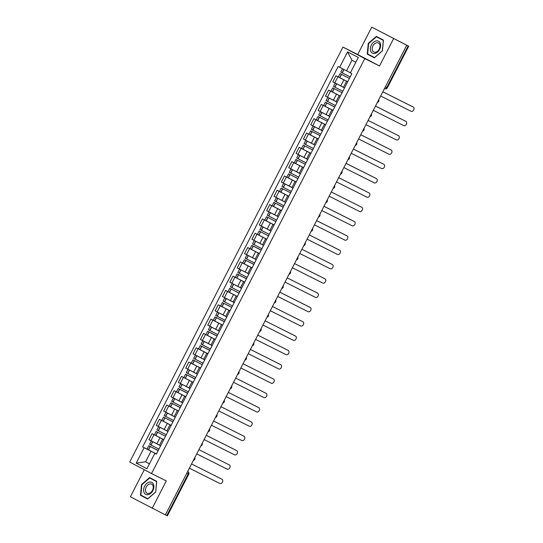 <?xml version="1.0" encoding="UTF-8"?>
<svg xmlns="http://www.w3.org/2000/svg" width="543" height="543" viewBox="0 0 543 543"><rect width="100%" height="100%" fill="white"/><g stroke="black" fill="none" stroke-linecap="round" stroke-linejoin="round"><path stroke-width="0.81" d="M144.295 469.722L130.388 496.784L165.377 514.886L406.734 45.252L371.745 27.15L357.694 54.497L342.952 47.092L129.702 462.039L151.531 473.53L364.781 58.59L379.523 65.988L393.58 38.648M371.745 27.15L408.709 46.216L387.342 87.783L386.786 87.511L408.146 45.945L408.709 46.216M152.216 508.282L166.273 480.935L151.531 473.53M186.744 473.306L188.713 474.283L167.353 515.85L166.789 515.578L188.149 474.012A2.063 1.439 -63.3 0 0 187.824 471.507L187.837 471.514A2.063 1.48 117.8 0 0 187.824 471.507L187.702 471.446M165.384 514.873L166.789 515.578M408.146 45.945L406.734 45.252M347.69 81.783L335.961 75.776L332.852 81.83L343.461 87.28M347.615 81.912L346.529 81.321L347.649 81.857M339.898 77.751L335.961 75.776M346.529 81.321L343.414 87.375L344.506 87.973M340.332 96.097L328.61 90.09L325.495 96.145L336.103 101.595M340.264 96.226L339.171 95.636L340.291 96.172M332.54 92.066L328.61 90.09M339.171 95.636L336.056 101.69L337.149 102.288M332.974 110.412L321.252 104.405L318.137 110.46L328.746 115.91M332.907 110.541L331.814 109.951L332.934 110.487M325.182 106.38L321.252 104.405M331.814 109.951L328.698 116.005L329.791 116.602M325.617 124.727L313.895 118.72L310.779 124.775L321.395 130.225M325.549 124.856L324.456 124.266L325.576 124.802M317.825 120.695L313.895 118.72M324.456 124.266L321.341 130.32L322.433 130.917M318.259 139.042L306.537 133.035L303.422 139.089L314.037 144.54M318.191 139.171L317.098 138.58L318.218 139.117M310.467 135.01L306.537 133.035M317.098 138.58L313.99 144.635L315.076 145.232M310.901 153.357L299.179 147.35L296.071 153.404L306.68 158.855M310.834 153.486L309.741 152.895L310.861 153.431M303.109 149.325L299.179 147.35M309.741 152.895L306.632 158.95L307.725 159.547M303.544 167.672L291.822 161.665L288.713 167.719L299.322 173.169M303.476 167.801L302.383 167.203L303.503 167.746M295.759 163.64L291.822 161.665M302.383 167.203L299.274 173.265L300.367 173.862M296.186 181.986L284.464 175.98L281.355 182.034L291.964 187.484M296.118 182.115L295.025 181.518L296.152 182.061M288.401 177.955L284.464 175.98M295.025 181.518L291.917 187.579L293.01 188.177M288.835 196.301L277.106 190.294L273.998 196.349L284.607 201.799M288.767 196.43L287.675 195.833L288.795 196.376M281.043 192.27L277.106 190.294M287.675 195.833L284.559 201.894L285.652 202.491M281.478 210.616L269.756 204.609L266.64 210.664L277.249 216.114M281.41 210.745L280.317 210.148L281.437 210.691M273.686 206.584L269.756 204.609M280.317 210.148L277.201 216.209L278.294 216.806M274.12 224.931L262.398 218.924L259.282 224.978L269.891 230.429M274.052 225.06L272.959 224.463L274.079 225.006M266.328 220.899L262.398 218.924M272.959 224.463L269.844 230.524L270.937 231.121M266.762 239.246L255.04 233.239L251.925 239.293L262.541 244.744M266.694 239.375L265.602 238.777L266.722 239.32M258.97 235.214L255.04 233.239M265.602 238.777L262.486 244.839L263.579 245.436M259.405 253.561L247.683 247.554L244.567 253.608L255.183 259.059M259.337 253.69L258.244 253.092L259.364 253.635M251.613 249.529L247.683 247.554M258.244 253.092L255.135 259.154L256.221 259.744M252.047 267.875L240.325 261.869L237.216 267.923L247.825 273.373M251.979 268.004L250.886 267.407L252.006 267.95M244.262 263.844L240.325 261.869M250.886 267.407L247.778 273.468L248.87 274.059M244.689 282.19L232.967 276.183L229.859 282.238L240.468 287.688M244.621 282.319L243.529 281.722L244.655 282.265M236.904 278.159L232.967 276.183M243.529 281.722L240.42 287.783L241.513 288.374M237.332 296.505L225.61 290.498L222.501 296.553L233.11 302.003M237.264 296.634L236.178 296.037L237.298 296.58M229.546 292.473L225.61 290.498M236.178 296.037L233.062 302.098L234.155 302.689M229.981 310.82L218.259 304.813L215.143 310.868L225.752 316.318M229.913 310.949L228.82 310.352L229.94 310.895M222.189 306.788L218.259 304.813M228.82 310.352L225.705 316.413L226.798 317.003M222.623 325.135L210.901 319.128L207.786 325.182L218.395 330.633M222.555 325.264L221.463 324.666L222.582 325.209M214.831 321.103L210.901 319.128M221.463 324.666L218.347 330.728L219.44 331.318M215.266 339.45L203.544 333.443L200.428 339.497L211.044 344.948M215.198 339.579L214.105 338.981L215.225 339.524M207.474 335.418L203.544 333.443M214.105 338.981L210.989 345.043L212.082 345.633M207.908 353.764L196.186 347.758L193.07 353.812L203.686 359.262M207.84 353.893L206.747 353.296L207.867 353.839M200.116 349.733L196.186 347.758M206.747 353.296L203.632 359.351L204.725 359.948M200.55 368.079L188.828 362.072L185.72 368.127L196.328 373.577M200.482 368.208L199.39 367.611L200.51 368.154M192.758 364.048L188.828 362.072M199.39 367.611L196.281 373.665L197.374 374.263M193.193 382.387L181.471 376.387L178.362 382.442L188.971 387.892M193.125 382.523L192.032 381.926L193.152 382.469M185.407 378.362L181.471 376.387M192.032 381.926L188.923 387.98L190.016 388.578M185.835 396.702L174.113 390.702L171.004 396.757L181.613 402.2M185.767 396.838L184.674 396.241L185.801 396.784M178.05 392.677L174.113 390.702M184.674 396.241L181.566 402.295L182.658 402.892M178.484 411.017L166.755 405.017L163.647 411.071L174.255 416.515M178.409 411.153L177.323 410.556L178.443 411.099M170.692 406.992L166.755 405.017M177.323 410.556L174.208 416.61L175.301 417.207M171.126 425.332L159.404 419.332L156.289 425.386L166.898 430.83M171.059 425.468L169.966 424.87L171.086 425.413M163.334 421.307L159.404 419.332M169.966 424.87L166.85 430.925L167.943 431.522M163.769 439.647L152.047 433.647L148.931 439.701L159.54 445.145M163.701 439.782L162.608 439.185L163.728 439.728M155.977 435.622L152.047 433.647M162.608 439.185L159.493 445.24L160.585 445.837M355.808 62.289L351.952 60.259L346.529 70.814L350.418 72.762M346.529 70.814L339.653 67.278L347.574 51.863L358.271 57.49L350.344 72.911L351.844 73.699L156.323 454.138L154.83 453.351L146.902 468.765L136.212 463.131L144.133 447.717L151.008 451.253L145.585 461.808L149.44 463.831M339.653 67.278L338.16 66.49L142.639 446.93L144.133 447.717M342.952 47.092L364.781 58.59M357.694 54.497L379.523 65.988M374.351 57.843L382.442 50.859L383.446 40.134L376.36 36.401L368.263 43.386L367.258 54.11L374.351 57.843M147.608 499.031L155.705 492.039L156.71 481.322L149.617 477.582L141.519 484.573L140.515 495.297L147.608 499.031M149.474 463.756L145.585 461.808L136.212 463.131M156.411 453.962L151.008 451.253M154.83 453.351L156.37 454.043M148.619 449.937L142.639 446.93M347.574 51.863L351.952 60.259M370.061 55.23L374.399 57.802M370.034 55.501L367.258 54.11M368.616 43.569L376.462 36.802L383.331 40.42L382.353 50.804L374.514 57.578L367.638 53.961L368.616 43.569L368.263 43.386M143.318 496.417L147.655 498.99M143.291 496.689L140.515 495.297M141.879 484.75L141.519 484.573M380.65 96.009L411.112 111.301A2.376 1.704 117.8 0 0 413.705 109.964A2.376 1.704 117.8 0 0 413.298 107.086L412.449 106.645A2.376 1.704 -62.2 0 1 412.47 106.652A2.376 1.704 -62.2 0 1 412.497 106.666M412.47 106.652L413.298 107.086A2.376 1.704 117.8 0 0 413.277 107.08L382.815 91.787M350.181 76.93L340.814 72.104L342.531 68.757L350.391 72.816M349.434 78.375L340.054 73.57L349.427 78.396M340.054 73.57L338.337 76.923L347.703 81.749M350.398 72.803L343.739 69.375M412.449 106.645L382.829 91.767M376.068 40.935A6.706 4.677 -63.3 0 0 370.367 48.286A6.706 4.677 -63.3 0 0 374.901 53.445A6.706 4.677 -63.3 0 0 380.602 46.094A6.706 4.677 -63.3 0 0 376.068 40.935M376.53 42.754A5.077 3.536 -63.3 0 0 372.45 47.098A5.077 3.536 -63.3 0 0 373.808 52.026A5.077 3.536 -63.3 0 0 375.641 52.223A5.077 3.536 -63.3 0 0 379.72 47.879A5.077 3.536 -63.3 0 0 378.362 42.951A5.077 3.536 -63.3 0 0 376.53 42.754M376.462 36.802L383.426 40.399M149.332 482.116A6.706 4.677 -63.3 0 0 143.63 489.467A6.706 4.677 -63.3 0 0 148.158 494.625A6.706 4.677 -63.3 0 0 153.859 487.281A6.706 4.677 -63.3 0 0 149.332 482.116M149.793 483.942A5.077 3.536 -63.3 0 0 145.714 488.286A5.077 3.536 -63.3 0 0 147.072 493.214A5.077 3.536 -63.3 0 0 148.904 493.411A5.077 3.536 -63.3 0 0 152.983 489.067A5.077 3.536 -63.3 0 0 151.626 484.139A5.077 3.536 -63.3 0 0 149.793 483.942M155.617 491.992L147.771 498.766L140.902 495.141L141.872 484.756L149.719 477.983L156.588 481.607L155.705 492.039M149.719 477.983L156.683 481.587M373.292 110.324L403.754 125.616A2.376 1.704 117.8 0 0 406.347 124.279A2.376 1.704 117.8 0 0 405.947 121.401A2.376 1.704 117.8 0 0 405.92 121.394L405.092 120.96A2.376 1.704 -62.2 0 1 405.119 120.967A2.376 1.704 -62.2 0 1 405.139 120.98M342.823 91.244L333.456 86.418L335.174 83.072L343.434 87.335L336.429 83.71M342.076 92.69L332.703 87.885L342.07 92.71M332.703 87.885L330.979 91.238L340.346 96.063M405.92 121.394L375.457 106.102M405.092 120.96L375.471 106.082M365.934 124.639L396.397 139.931A2.376 1.704 117.8 0 0 398.996 138.594A2.376 1.704 117.8 0 0 398.589 135.716A2.376 1.704 117.8 0 0 398.569 135.709L397.741 135.275A2.376 1.704 -62.2 0 1 397.761 135.282A2.376 1.704 -62.2 0 1 397.781 135.295M335.465 105.559L326.099 100.733L327.816 97.387L336.076 101.65L329.072 98.025M334.726 107.005L325.345 102.199L334.712 107.025M325.345 102.199L323.621 105.552L332.995 110.372M398.569 135.709L368.106 120.417L398.589 135.716M391.211 150.024L390.383 149.59A2.376 1.704 -62.2 0 1 390.403 149.596A2.376 1.704 -62.2 0 1 390.424 149.61L391.231 150.031A2.376 1.704 117.8 0 0 391.211 150.024L360.749 134.732M358.577 138.954L389.039 154.246A2.376 1.704 117.8 0 0 391.639 152.909A2.376 1.704 117.8 0 0 391.231 150.031M328.108 119.874L318.741 115.048L320.465 111.702L328.719 115.964L321.714 112.34M327.409 121.238L317.988 116.514L327.402 121.252M317.988 116.514L316.264 119.867L325.637 124.686M390.383 149.59L360.756 134.712M383.853 164.339L383.025 163.905A2.376 1.704 -62.2 0 1 383.046 163.911A2.376 1.704 -62.2 0 1 383.066 163.925L383.874 164.346A2.376 1.704 117.8 0 0 383.853 164.339L353.391 149.047M351.219 153.269L381.681 168.561A2.376 1.704 117.8 0 0 384.281 167.224A2.376 1.704 117.8 0 0 383.874 164.346M320.757 134.189L311.383 129.363L313.107 126.017L321.361 130.279M320.051 135.553L310.63 130.829L320.044 135.567M310.63 130.829L308.906 134.182L318.279 139.001M321.375 130.266L314.363 126.655M383.025 163.905L353.398 149.026M343.862 167.583L374.324 182.876A2.376 1.704 117.8 0 0 376.923 181.538A2.376 1.704 117.8 0 0 376.516 178.661L375.668 178.219A2.376 1.704 -62.2 0 1 375.688 178.226A2.376 1.704 -62.2 0 1 375.708 178.24M375.688 178.226L376.516 178.661A2.376 1.704 117.8 0 0 376.496 178.654L346.034 163.362M313.399 148.504L304.026 143.678L305.75 140.332L314.01 144.594M312.653 149.949L303.272 145.144L312.646 149.97M303.272 145.144L301.548 148.497L310.922 153.316M314.017 144.581L307.005 140.97M375.668 178.219L346.04 163.341M336.511 181.898L366.966 197.19A2.376 1.704 117.8 0 0 369.566 195.853A2.376 1.704 117.8 0 0 369.159 192.975A2.376 1.704 117.8 0 0 369.138 192.969L368.31 192.534A2.376 1.704 -62.2 0 1 368.33 192.541A2.376 1.704 -62.2 0 1 368.351 192.555M306.042 162.819L296.668 157.993L298.392 154.646L306.652 158.909L299.648 155.284M305.295 164.264L295.915 159.459L305.288 164.285M295.915 159.459L294.197 162.812L303.564 167.631M369.138 192.969L338.676 177.676M369.159 192.975L338.683 177.656M329.153 196.213L359.615 211.505A2.376 1.704 117.8 0 0 362.208 210.168A2.376 1.704 117.8 0 0 361.801 207.29A2.376 1.704 117.8 0 0 361.781 207.283L360.952 206.842A2.376 1.704 -62.2 0 1 360.973 206.856A2.376 1.704 -62.2 0 1 360.993 206.869M298.684 177.133L289.31 172.307L291.034 168.961L299.295 173.224L292.29 169.599M297.937 178.579L288.557 173.774L297.931 178.599M288.557 173.774L286.84 177.127L296.206 181.946M361.781 207.283L331.318 191.991L361.801 207.29M354.423 221.598L353.595 221.157A2.376 1.704 -62.2 0 1 353.622 221.171A2.376 1.704 -62.2 0 1 353.642 221.184L354.443 221.605A2.376 1.704 117.8 0 0 354.423 221.598L323.961 206.306M321.795 210.528L352.258 225.82A2.376 1.704 117.8 0 0 354.85 224.483A2.376 1.704 117.8 0 0 354.443 221.605M291.326 191.448L281.96 186.622L283.677 183.269L291.937 187.539L284.932 183.914M290.627 192.813L281.199 188.088L290.62 192.826M281.199 188.088L279.482 191.441L288.849 196.261M353.595 221.157L323.974 206.286M314.438 224.836L344.9 240.135A2.376 1.704 117.8 0 0 347.5 238.798A2.376 1.704 117.8 0 0 347.092 235.92A2.376 1.704 117.8 0 0 347.065 235.913L346.244 235.472A2.376 1.704 -62.2 0 1 346.264 235.486A2.376 1.704 -62.2 0 1 346.285 235.499M283.969 205.763L274.602 200.937L276.319 197.584L284.58 201.853M283.27 207.121L273.848 202.403L283.215 207.229M273.848 202.403L272.124 205.756L281.491 210.575M284.586 201.84L277.575 198.229M347.065 235.913L316.61 220.621M283.229 207.209L275.036 203.021L283.263 207.141M346.244 235.472L316.617 220.601M307.08 239.151L337.542 254.45A2.376 1.704 117.8 0 0 340.142 253.113A2.376 1.704 117.8 0 0 339.735 250.235A2.376 1.704 117.8 0 0 339.714 250.228L338.886 249.787A2.376 1.704 -62.2 0 1 338.907 249.8A2.376 1.704 -62.2 0 1 338.927 249.814M276.611 220.078L267.244 215.252L268.961 211.899L277.222 216.168M275.871 221.524L266.491 216.718L275.858 221.544M266.491 216.718L264.767 220.071L274.14 224.89M277.229 216.148L270.217 212.544M339.714 250.228L309.252 234.936M338.886 249.787L309.259 234.915M299.722 253.466L330.185 268.758A2.376 1.704 117.8 0 0 332.784 267.428A2.376 1.704 117.8 0 0 332.377 264.55A2.376 1.704 117.8 0 0 332.357 264.543L331.529 264.102A2.376 1.704 -62.2 0 1 331.549 264.115A2.376 1.704 -62.2 0 1 331.569 264.129M269.26 234.393L259.887 229.567L261.611 226.214L269.864 230.483L262.866 226.859M268.514 235.838L259.133 231.033L268.5 235.859M259.133 231.033L257.409 234.386L266.783 239.205M332.357 264.543L301.894 249.251L332.377 264.55M292.365 267.78L322.827 283.073A2.376 1.704 117.8 0 0 325.427 281.742A2.376 1.704 117.8 0 0 325.019 278.864A2.376 1.704 117.8 0 0 324.999 278.858L324.171 278.416A2.376 1.704 -62.2 0 1 324.191 278.43A2.376 1.704 -62.2 0 1 324.212 278.444M261.902 248.708L252.529 243.882L254.253 240.529L262.513 244.798L255.509 241.173M261.197 250.065L251.776 245.348L261.142 250.174M251.776 245.348L250.051 248.701L259.425 253.52M324.999 278.858L294.537 263.565L324.171 278.416M261.156 250.153L252.97 245.959L261.19 250.085M285.007 282.095L315.469 297.388A2.376 1.704 117.8 0 0 318.069 296.057A2.376 1.704 117.8 0 0 317.662 293.179L316.813 292.731A2.376 1.704 -62.2 0 1 316.834 292.745A2.376 1.704 -62.2 0 1 316.854 292.758L317.662 293.179A2.376 1.704 117.8 0 0 317.641 293.172L287.179 277.88M254.545 263.022L245.171 258.196L246.895 254.843L255.156 259.113M253.846 264.38L244.418 259.663L253.832 264.4M244.418 259.663L242.694 263.016L252.067 267.835M255.162 259.092L248.151 255.488M316.813 292.731L287.186 277.86M277.656 296.41L308.119 311.702A2.376 1.704 117.8 0 0 310.711 310.372A2.376 1.704 117.8 0 0 310.304 307.494A2.376 1.704 117.8 0 0 310.284 307.487L309.456 307.046A2.376 1.704 -62.2 0 1 309.476 307.06A2.376 1.704 -62.2 0 1 309.496 307.073M247.187 277.33L237.814 272.511L239.538 269.158L247.798 273.428M246.488 278.695L237.06 273.977L246.434 278.803M237.06 273.977L235.343 277.33L244.71 282.15M247.805 273.407L240.793 269.803M310.284 307.487L279.821 292.195M246.441 278.783L238.255 274.588L246.474 278.715M309.456 307.046L279.828 292.175M270.299 310.725L300.761 326.017A2.376 1.704 117.8 0 0 303.354 324.687A2.376 1.704 117.8 0 0 302.946 321.809A2.376 1.704 117.8 0 0 302.926 321.802L302.098 321.361A2.376 1.704 -62.2 0 1 302.118 321.375A2.376 1.704 -62.2 0 1 302.146 321.388M239.83 291.645L230.463 286.826L232.18 283.473L240.44 287.742M239.083 293.098L229.703 288.292L239.076 293.118M229.703 288.292L227.985 291.645L237.352 296.464M240.447 287.722L233.436 284.118M302.926 321.802L272.464 306.503M302.098 321.361L272.477 306.49M262.941 325.04L293.403 340.332A2.376 1.704 117.8 0 0 295.996 339.002A2.376 1.704 117.8 0 0 295.589 336.124A2.376 1.704 117.8 0 0 295.568 336.117L294.74 335.676A2.376 1.704 -62.2 0 1 294.768 335.689A2.376 1.704 -62.2 0 1 294.788 335.703M232.472 305.96L223.105 301.141L224.822 297.788L233.083 302.057L226.078 298.433M231.725 307.413L222.345 302.607L231.718 307.433M222.345 302.607L220.628 305.96L229.994 310.779M295.568 336.117L265.106 320.818L294.74 335.676M255.583 339.355L286.046 354.647A2.376 1.704 117.8 0 0 288.645 353.317A2.376 1.704 117.8 0 0 288.238 350.439A2.376 1.704 117.8 0 0 288.211 350.425L287.39 349.991A2.376 1.704 -62.2 0 1 287.41 350.004A2.376 1.704 -62.2 0 1 287.43 350.018M225.114 320.275L215.747 315.456L217.465 312.103L225.725 316.372L218.72 312.748M224.415 321.639L214.994 316.922L224.361 321.748M214.994 316.922L213.27 320.275L222.644 325.094M288.211 350.425L257.755 335.133L287.39 349.991M224.374 321.727L216.182 317.533L224.408 321.66M248.226 353.669L278.688 368.962A2.376 1.704 117.8 0 0 281.288 367.631A2.376 1.704 117.8 0 0 280.88 364.753A2.376 1.704 117.8 0 0 280.86 364.74L280.032 364.305A2.376 1.704 -62.2 0 1 280.052 364.319A2.376 1.704 -62.2 0 1 280.073 364.333M217.757 334.59L208.39 329.771L210.114 326.418L218.367 330.687M217.057 335.954L207.636 331.237L217.003 336.063M207.636 331.237L205.912 334.583L215.286 339.409M218.374 330.667L211.363 327.062M280.86 364.74L250.398 349.448M217.017 336.042L208.831 331.848L217.051 335.974M280.032 364.305L250.404 349.434M240.868 367.984L271.33 383.277A2.376 1.704 117.8 0 0 273.93 381.946A2.376 1.704 117.8 0 0 273.523 379.068A2.376 1.704 117.8 0 0 273.502 379.055L272.674 378.62A2.376 1.704 -62.2 0 1 272.695 378.634A2.376 1.704 -62.2 0 1 272.715 378.647M210.406 348.905L201.032 344.086L202.756 340.732L211.01 344.995M209.7 350.269L200.279 345.552L209.646 350.378M200.279 345.552L198.555 348.898L207.928 353.724M211.023 344.981L204.012 341.377M273.502 379.055L243.04 363.762M209.659 350.357L201.473 346.162L209.693 350.289M272.674 378.62L243.047 363.749M233.51 382.299L263.973 397.591A2.376 1.704 117.8 0 0 266.572 396.261A2.376 1.704 117.8 0 0 266.165 393.383A2.376 1.704 117.8 0 0 266.145 393.37L265.317 392.935A2.376 1.704 -62.2 0 1 265.337 392.949A2.376 1.704 -62.2 0 1 265.357 392.956M203.048 363.219L193.675 358.4L195.399 355.047L203.659 359.31L196.654 355.692M202.301 364.672L192.921 359.866L202.295 364.692M192.921 359.866L191.197 363.213L200.571 368.039M266.145 393.37L235.682 378.077L265.317 392.935M226.159 396.614L256.615 411.906A2.376 1.704 117.8 0 0 259.215 410.576A2.376 1.704 117.8 0 0 258.807 407.698A2.376 1.704 117.8 0 0 258.787 407.684L257.959 407.25A2.376 1.704 -62.2 0 1 257.979 407.264A2.376 1.704 -62.2 0 1 258 407.27M195.69 377.534L186.317 372.715L188.041 369.362L196.301 373.625L189.297 370.007M194.991 378.899L185.563 374.181L194.937 379.007M185.563 374.181L183.846 377.528L193.213 382.353M258.787 407.684L228.325 392.392L257.959 407.25M194.944 378.987L186.758 374.792L194.978 378.919M250.601 421.565A2.376 1.704 -62.2 0 1 250.622 421.578A2.376 1.704 -62.2 0 1 250.642 421.585L251.45 422.013A2.376 1.704 117.8 0 0 251.429 421.999L220.967 406.707L251.429 421.999A2.376 1.704 117.8 0 1 251.857 424.891A2.376 1.704 117.8 0 1 249.264 426.221L218.802 410.929M188.333 391.849L178.959 387.03L180.683 383.677L188.944 387.94M187.634 393.213L178.206 388.496L187.579 393.322M178.206 388.496L176.489 391.842L185.855 396.668M188.95 387.926L181.939 384.322M187.586 393.302L179.4 389.107L187.62 393.234M211.444 425.244L241.906 440.536A2.376 1.704 117.8 0 0 244.499 439.206A2.376 1.704 117.8 0 0 244.092 436.328A2.376 1.704 117.8 0 0 244.072 436.314L243.244 435.88A2.376 1.704 -62.2 0 1 243.271 435.893A2.376 1.704 -62.2 0 1 243.291 435.9M180.975 406.164L171.608 401.345L173.326 397.992L181.586 402.254M180.276 407.528L170.848 402.811L180.222 407.637M170.848 402.811L169.131 406.157L178.498 410.983M181.593 402.241L174.581 398.637M244.072 436.314L213.609 421.022M180.228 407.617L172.043 403.422L180.269 407.549M243.244 435.88L213.623 421.008M204.087 439.558L234.549 454.851A2.376 1.704 117.8 0 0 237.148 453.52A2.376 1.704 117.8 0 0 236.741 450.642A2.376 1.704 117.8 0 0 236.714 450.629L235.893 450.195A2.376 1.704 -62.2 0 1 235.913 450.208A2.376 1.704 -62.2 0 1 235.934 450.215M173.617 420.479L164.251 415.66L165.968 412.307L174.228 416.569M172.918 421.843L163.497 417.126L172.912 421.863M163.497 417.126L161.773 420.472L171.14 425.298M174.235 416.556L167.224 412.951M236.714 450.629L206.259 435.337M235.893 450.195L206.265 435.323M228.535 464.509A2.376 1.704 -62.2 0 1 228.555 464.523A2.376 1.704 -62.2 0 1 228.576 464.53L229.384 464.957A2.376 1.704 117.8 0 0 229.363 464.944L198.901 449.652L229.363 464.944M196.729 453.873L227.191 469.166A2.376 1.704 117.8 0 0 229.791 467.835A2.376 1.704 117.8 0 0 229.384 464.957M166.26 434.794L156.893 429.975L158.61 426.622L166.871 430.884L159.866 427.266M165.52 436.246L156.14 431.441L165.506 436.267M156.14 431.441L154.416 434.787L163.789 439.613M189.371 468.188L219.834 483.48A2.376 1.704 117.8 0 0 222.433 482.15A2.376 1.704 117.8 0 0 222.026 479.272L221.177 478.824A2.376 1.704 -62.2 0 1 221.198 478.838A2.376 1.704 -62.2 0 1 221.218 478.845M221.198 478.838L222.026 479.272A2.376 1.704 117.8 0 0 222.006 479.259L191.543 463.966L221.177 478.824M158.902 449.109L149.535 444.289L151.259 440.936L159.513 445.199L152.515 441.581M158.203 450.473L148.782 445.755L158.149 450.581M148.782 445.755L147.058 449.102L156.432 453.928M158.162 450.561L149.977 446.366L158.196 450.493M193.763 459.643A2.063 1.439 -63.3 0 0 194.184 459.032A2.063 1.439 -63.3 0 0 194.435 458.333M201.12 445.328A2.063 1.439 -63.3 0 0 201.541 444.717A2.063 1.439 -63.3 0 0 201.792 444.018M208.478 431.013A2.063 1.439 -63.3 0 0 208.899 430.402A2.063 1.439 -63.3 0 0 209.15 429.703M215.836 416.698A2.063 1.439 -63.3 0 0 216.257 416.087A2.063 1.439 -63.3 0 0 216.508 415.388M223.193 402.383A2.063 1.439 -63.3 0 0 223.614 401.772A2.063 1.439 -63.3 0 0 223.865 401.073M230.551 388.069A2.063 1.439 -63.3 0 0 230.972 387.458A2.063 1.439 -63.3 0 0 231.223 386.759M237.909 373.754A2.063 1.439 -63.3 0 0 238.323 373.143A2.063 1.439 -63.3 0 0 238.581 372.444M245.266 359.439A2.063 1.439 -63.3 0 0 245.68 358.828A2.063 1.439 -63.3 0 0 245.938 358.129M252.617 345.124A2.063 1.439 -63.3 0 0 253.038 344.513A2.063 1.439 -63.3 0 0 253.289 343.814M259.975 330.809A2.063 1.439 -63.3 0 0 260.396 330.198A2.063 1.439 -63.3 0 0 260.647 329.499M267.332 316.494A2.063 1.439 -63.3 0 0 267.753 315.883A2.063 1.439 -63.3 0 0 268.004 315.184M274.69 302.179A2.063 1.439 -63.3 0 0 275.111 301.569A2.063 1.439 -63.3 0 0 275.362 300.87M282.048 287.865A2.063 1.439 -63.3 0 0 282.469 287.254A2.063 1.439 -63.3 0 0 282.72 286.555M289.405 273.55A2.063 1.439 -63.3 0 0 289.826 272.939A2.063 1.439 -63.3 0 0 290.077 272.24M296.763 259.235A2.063 1.439 -63.3 0 0 297.177 258.624A2.063 1.439 -63.3 0 0 297.435 257.925M304.114 244.92A2.063 1.439 -63.3 0 0 304.535 244.309A2.063 1.439 -63.3 0 0 304.786 243.61M311.472 230.605A2.063 1.439 -63.3 0 0 311.892 229.994A2.063 1.439 -63.3 0 0 312.144 229.295M318.829 216.29A2.063 1.439 -63.3 0 0 319.25 215.68A2.063 1.439 -63.3 0 0 319.501 214.98M326.187 201.976A2.063 1.439 -63.3 0 0 326.608 201.365A2.063 1.439 -63.3 0 0 326.859 200.666M333.545 187.661A2.063 1.439 -63.3 0 0 333.965 187.05A2.063 1.439 -63.3 0 0 334.216 186.351M340.902 173.346A2.063 1.439 -63.3 0 0 341.323 172.735A2.063 1.439 -63.3 0 0 341.574 172.036M348.26 159.031A2.063 1.439 -63.3 0 0 348.674 158.42A2.063 1.439 -63.3 0 0 348.932 157.721M355.617 144.716A2.063 1.439 -63.3 0 0 356.032 144.105A2.063 1.439 -63.3 0 0 356.289 143.406M362.968 130.401A2.063 1.439 -63.3 0 0 363.389 129.791A2.063 1.439 -63.3 0 0 363.64 129.098M370.326 116.087A2.063 1.439 -63.3 0 0 370.747 115.476A2.063 1.439 -63.3 0 0 370.998 114.783M377.684 101.772A2.063 1.439 -63.3 0 0 378.104 101.161A2.063 1.439 -63.3 0 0 378.356 100.469M387.342 87.783A2.063 2.063 0 0 1 384.587 88.685L384.566 88.679A2.063 1.439 -63.3 0 0 384.587 88.685A2.063 1.439 -63.3 0 0 386.786 87.511L385.374 86.805M156.846 443.794L159.954 437.733M164.196 429.479L167.312 423.418M171.554 415.164L174.67 409.103M178.912 400.849L182.027 394.788M186.269 386.535L189.385 380.473M193.627 372.22L196.736 366.165M200.985 357.905L204.093 351.85M208.342 343.59L211.451 337.536M215.693 329.275L218.809 323.221M223.051 314.96L226.166 308.906M230.408 300.646L233.524 294.591M237.766 286.331L240.882 280.276M245.124 272.016L248.239 265.961M252.481 257.701L255.59 251.647M259.839 243.386L262.948 237.332M267.197 229.071L270.305 223.017M274.548 214.756L277.663 208.702M281.905 200.442L285.021 194.387M289.263 186.127L292.378 180.072M296.621 171.812L299.736 165.758M303.978 157.497L307.087 151.443M311.336 143.182L314.445 137.128M318.693 128.867L321.802 122.813M326.044 114.553L329.16 108.498M333.402 100.238L336.517 94.183M340.76 85.923L343.875 79.869M158.23 426.411L161.346 420.35M165.588 412.096L168.697 406.035M172.946 397.781L176.054 391.72M180.303 383.467L183.412 377.405M187.661 369.152L190.769 363.091M195.012 354.837L198.127 348.776M202.369 340.522L205.485 334.461M209.727 326.207L212.842 320.146M217.085 311.892L220.2 305.838M224.442 297.578L227.551 291.523M231.8 283.263L234.909 277.208M239.158 268.948L242.266 262.893M246.508 254.633L249.624 248.579M253.866 240.318L256.982 234.264M261.224 226.003L264.339 219.949M268.581 211.689L271.697 205.634M275.939 197.374L279.048 191.319M283.297 183.059L286.405 177.004M290.654 168.744L293.763 162.69M298.012 154.429L301.121 148.375M305.363 140.114L308.478 134.06M312.72 125.8L315.836 119.745M320.078 111.485L323.194 105.43M327.436 97.17L330.551 91.115M334.793 82.855L337.902 76.801M150.873 440.726L153.988 434.665M342.28 72.884L344.004 69.538M342.165 72.823L343.882 69.477M339.687 77.642L341.411 74.296M339.809 77.703L341.527 74.357M334.929 87.199L336.646 83.853M334.807 87.138L336.531 83.792M332.33 91.957L334.054 88.611M332.452 92.018L334.169 88.672M327.572 101.514L329.289 98.168M327.449 101.453L329.173 98.107M324.972 106.272L326.696 102.926M325.094 106.333L326.818 102.987M320.214 115.829L321.931 112.482M320.092 115.768L321.816 112.421M317.614 120.587L319.338 117.24M317.736 120.648L319.46 117.302M312.856 130.144L314.58 126.797M312.734 130.082L314.458 126.736M310.263 134.902L311.981 131.555M310.379 134.963L312.103 131.616M305.499 144.458L307.223 141.112M305.376 144.397L307.1 141.051M302.906 149.216L304.623 145.87M303.021 149.277L304.745 145.931M298.141 158.773L299.865 155.427M298.026 158.712L299.743 155.366M295.548 163.531L297.265 160.185M295.663 163.592L297.388 160.246M290.783 173.088L292.507 169.742M290.668 173.027L292.385 169.681M288.19 177.846L289.914 174.493M288.313 177.907L290.03 174.561M283.426 187.403L285.15 184.057M283.31 187.342L285.027 183.996M280.833 192.161L282.557 188.808M280.955 192.222L282.672 188.876M276.075 201.718L277.792 198.371M275.953 201.657L277.677 198.31M273.475 206.476L275.199 203.123M273.597 206.537L275.315 203.191M268.717 216.033L270.434 212.686M268.595 215.971L270.319 212.625M266.118 220.791L267.842 217.438M266.24 220.852L267.964 217.505M261.359 230.347L263.077 227.001M261.237 230.286L262.961 226.94M258.76 235.105L260.484 231.752M258.882 235.167L260.606 231.82M254.002 244.662L255.726 241.316M253.88 244.601L255.604 241.255M251.409 249.42L253.126 246.067M251.524 249.481L253.248 246.135M246.644 258.977L248.368 255.631M246.522 258.916L248.246 255.57M244.051 263.735L245.769 260.382M244.167 263.796L245.891 260.45M239.287 273.292L241.011 269.946M239.171 273.231L240.888 269.885M236.694 278.05L238.411 274.697M236.816 278.111L238.533 274.765M231.929 287.607L233.653 284.26M231.813 287.546L233.531 284.199M229.336 292.365L231.06 289.012M229.458 292.426L231.175 289.073M224.578 301.922L226.295 298.575M224.456 301.86L226.173 298.514M221.978 306.68L223.702 303.327M222.101 306.741L223.818 303.388M217.22 316.236L218.938 312.89M217.098 316.175L218.822 312.829M214.621 320.994L216.345 317.641M214.743 321.056L216.46 317.703M209.863 330.551L211.58 327.205M209.741 330.49L211.465 327.144M207.263 335.309L208.987 331.956M207.385 335.37L209.109 332.017M202.505 344.866L204.229 341.52M202.383 344.805L204.107 341.452M199.912 349.624L201.629 346.271M200.028 349.685L201.752 346.332M195.147 359.181L196.871 355.835M195.025 359.12L196.749 355.767M192.555 363.939L194.272 360.586M192.67 364L194.394 360.647M187.79 373.496L189.514 370.15M187.674 373.435L189.392 370.082M185.197 378.254L186.914 374.901M185.312 378.315L187.036 374.962M180.432 387.811L182.156 384.464M180.317 387.75L182.034 384.396M177.839 392.569L179.563 389.216M177.961 392.63L179.679 389.277M173.074 402.125L174.798 398.779M172.959 402.064L174.676 398.711M170.482 406.883L172.206 403.53M170.604 406.945L172.321 403.592M165.724 416.44L167.441 413.094M165.601 416.379L167.325 413.026M163.124 421.198L164.848 417.845M163.246 421.259L164.963 417.906M158.366 430.755L160.083 427.409M158.244 430.694L159.968 427.341M155.766 435.513L157.49 432.16M155.889 435.574L157.613 432.221M151.008 445.07L152.726 441.724M150.886 445.009L152.61 441.656M148.409 449.828L150.133 446.475M148.531 449.889L150.255 446.536M377.31 102.498A2.063 2.063 0 0 0 378.743 99.715M369.953 116.813A2.063 2.063 0 0 0 371.385 114.03M362.595 131.128A2.063 2.063 0 0 0 364.027 128.345M355.244 145.443A2.063 2.063 0 0 0 356.67 142.66M347.887 159.757A2.063 2.063 0 0 0 349.319 156.975M340.529 174.072A2.063 2.063 0 0 0 341.961 171.289M333.171 188.387A2.063 2.063 0 0 0 334.603 185.604M325.814 202.702A2.063 2.063 0 0 0 327.246 199.919M318.456 217.017A2.063 2.063 0 0 0 319.888 214.234M311.098 231.332A2.063 2.063 0 0 0 312.53 228.549M303.741 245.646A2.063 2.063 0 0 0 305.173 242.864M296.39 259.961A2.063 2.063 0 0 0 297.815 257.178M289.032 274.276A2.063 2.063 0 0 0 290.464 271.493M281.674 288.591A2.063 2.063 0 0 0 283.107 285.808M274.317 302.906A2.063 2.063 0 0 0 275.749 300.123M266.959 317.221A2.063 2.063 0 0 0 268.391 314.438M259.602 331.535A2.063 2.063 0 0 0 261.034 328.753M252.244 345.85A2.063 2.063 0 0 0 253.676 343.067M244.886 360.165A2.063 2.063 0 0 0 246.318 357.382M237.535 374.48A2.063 2.063 0 0 0 238.961 371.697M230.178 388.795A2.063 2.063 0 0 0 231.61 386.012M222.82 403.11A2.063 2.063 0 0 0 224.252 400.327M215.462 417.424A2.063 2.063 0 0 0 216.895 414.642M208.105 431.739A2.063 2.063 0 0 0 209.537 428.956M200.747 446.054A2.063 2.063 0 0 0 202.179 443.264M193.389 460.369A2.063 2.063 0 0 0 194.822 457.579M188.713 474.283A2.063 2.063 0 0 0 187.837 471.514M405.119 120.967L405.947 121.401M346.264 235.486L347.092 235.92M338.907 249.8L339.735 250.235M324.191 278.43L325.019 278.864M309.476 307.06L310.304 307.494M302.118 321.375L302.946 321.809M294.768 335.689L295.589 336.124M287.41 350.004L288.238 350.439M280.052 364.319L280.88 364.753M272.695 378.634L273.523 379.068M265.337 392.949L266.165 393.383M257.979 407.264L258.807 407.698M243.271 435.893L244.092 436.328M235.913 450.208L236.741 450.642"/></g></svg>
